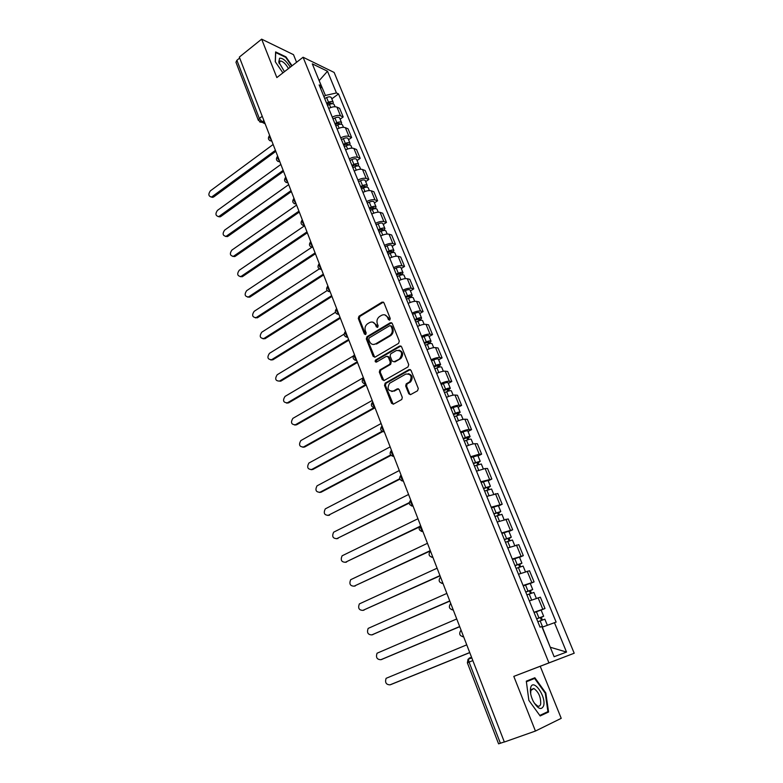 <?xml version="1.0" encoding="UTF-8"?>
<svg xmlns="http://www.w3.org/2000/svg" width="783" height="783" viewBox="0 0 783 783"><rect width="100%" height="100%" fill="white"/><g stroke="black" fill="none" stroke-linecap="round" stroke-linejoin="round"><path stroke-width="1.17" d="M389.748 320.09L390.247 318.495L383.954 302.786L382.065 302.111L358.986 316.224L358.301 318.456L364.398 334.018L365.73 334.488L366.18 332.941L365.387 330.915C364.526 327.989 365.23 325.62 367.521 323.819L369.547 322.586C372.15 321.373 374.137 322.116 375.527 324.818L376.329 326.854L377.68 327.323L378.14 325.767L377.328 323.731C376.457 320.795 377.171 318.407 379.481 316.586L381.536 315.334C384.169 314.1 386.195 314.835 387.595 317.555L388.417 319.601L389.748 320.09M408.775 393.751L410.732 394.544L417.554 390.776L418.288 388.476L411.026 370.359L409.069 369.596L385.236 383.112L384.522 385.373L391.549 403.304L393.467 404.106L401.796 399.457L402.286 397.353L399.232 389.621L397.304 388.838L393.301 391.079C388.025 391.197 386.782 388.603 389.591 383.288L405.809 374.059C411.134 373.853 412.426 376.447 409.666 381.83L406.201 383.876L405.692 385.999L408.775 393.751L410.429 394.671M548.942 662.888L513.805 676.385L535.435 731.048L504.35 742.02L239.334 57.09L261.649 39.15L276.849 77.576L303.08 57.237L548.942 662.888L574.203 653.228L334.145 72.447L303.08 57.237M398.576 343.375L399.301 341.104L392.224 323.438L390.316 322.743L366.953 336.71L366.317 338.912L373.168 356.402L375.047 357.136L398.576 343.375M401.562 346.752L408.736 364.633L408.002 366.924L384.199 380.469L382.3 379.706L379.324 372.101L379.882 369.948L389.719 364.261L390.286 362.098L388.29 357.058L386.381 356.314L376.496 362.069C375.116 362.089 374.812 361.413 375.595 360.023L399.633 346.017L401.562 346.752M296.571 62.278L293.498 54.663L261.649 39.15M535.435 731.048L561.225 718.334L540.221 666.284L574.203 653.228M504.311 741.932L498.585 743.84L467.373 662.839L469.076 662.095L500.415 743.302M262.236 116.275L259.339 118.478L258.351 120.357L235.967 62.268L236.887 60.291L259.339 118.478L262.276 121.845L264.762 122.804M239.696 58.03L236.887 60.291M332.276 117.156C335.535 115.493 338.276 115.032 340.497 115.796L336.954 107.134C334.723 106.351 331.982 106.801 328.743 108.475M336.954 107.134L339.636 108.328L343.179 116.961L340.135 119.173M340.497 115.796L343.179 116.961M348.552 139.736L351.636 137.544L348.044 128.803L345.372 127.668C343.15 126.944 340.399 127.414 337.13 129.078M340.713 137.867C344.001 136.203 346.742 135.723 348.964 136.438L351.636 137.544M357.068 160.544L360.19 158.372L356.559 149.533L353.896 148.457C351.684 147.781 348.924 148.271 345.636 149.935M349.257 158.841C352.565 157.177 355.325 156.678 357.528 157.334L360.19 158.372M365.69 181.607L368.842 179.454L365.172 170.508L362.519 169.51C360.317 168.874 357.557 169.392 354.229 171.046M357.9 180.061C361.237 178.407 364.007 177.878 366.199 178.485L368.842 179.454M374.421 202.924L377.602 200.8L373.882 191.737L371.25 190.807C369.057 190.23 366.287 190.768 362.94 192.422M366.659 201.544C370.016 199.9 372.796 199.342 374.979 199.9L377.602 200.8M383.259 224.506L386.479 222.411L382.711 213.23L380.098 212.379C377.915 211.85 375.135 212.418 371.759 214.062M375.517 223.302C378.903 221.658 381.693 221.08 383.866 221.579L386.479 222.411M392.205 246.361L395.464 244.286L391.647 234.998L389.043 234.215C386.871 233.745 384.081 234.332 380.685 235.977M384.492 245.333C387.908 243.689 390.697 243.092 392.87 243.533L395.464 244.286M401.268 268.491L404.557 266.435L400.69 257.03L398.116 256.325C395.944 255.914 393.154 256.521 389.719 258.165M393.575 267.639C397.02 265.995 399.819 265.368 401.982 265.76L404.557 266.435M410.439 290.894L413.767 288.868L409.852 279.345L407.287 278.709C405.134 278.356 402.335 278.993 398.87 280.627M402.785 290.219C406.25 288.594 409.059 287.938 411.212 288.271L413.767 288.868M419.727 313.582L423.094 311.585L419.13 301.935L416.585 301.386C414.442 301.093 411.633 301.758 408.139 303.383M412.103 313.102C415.597 311.477 418.416 310.792 420.549 311.066L423.094 311.585M429.133 336.553L432.539 334.586L428.526 324.818L426.001 324.348C423.867 324.113 421.048 324.808 417.535 326.433M421.538 336.269C425.071 334.654 427.89 333.94 430.014 334.155L432.539 334.586M438.666 359.828L442.101 357.89L438.04 347.995L435.534 347.613C433.42 347.437 430.591 348.161 427.038 349.776M431.1 359.74C434.663 358.125 437.491 357.391 439.606 357.537L442.101 357.89M448.316 383.396L451.801 381.487L447.68 371.465L445.194 371.171C443.09 371.064 440.252 371.808 436.669 373.422M440.79 383.513C444.372 381.908 447.22 381.145 449.315 381.233L451.801 381.487M458.094 407.277L461.618 405.398L457.448 395.249L454.982 395.033C452.887 394.994 450.039 395.767 446.437 397.373M450.597 407.61C454.218 406.005 457.066 405.212 459.151 405.232L461.618 405.398M467.999 431.472L471.562 429.622L467.334 419.336L464.887 419.218C462.812 419.238 459.954 420.05 456.323 421.646M460.541 432.01C464.192 430.415 467.05 429.593 469.125 429.544L471.562 429.622M478.031 455.98L481.633 454.16L477.356 443.736L474.938 443.716C472.873 443.804 470.006 444.646 466.335 446.241M470.612 456.743L479.225 454.179L481.633 454.16M488.201 480.811L491.851 479.03L487.515 468.469L485.108 468.537L476.495 471.16M480.831 481.799L491.851 479.03M498.507 505.975L502.197 504.232L497.802 493.525L486.781 496.412M491.176 507.198L502.197 504.232M508.95 531.481L512.679 529.768L508.226 518.923L497.205 522.007M501.658 532.949L512.679 529.768M519.53 557.33L523.308 555.656L518.796 544.665L507.775 547.953M512.288 559.042L523.308 555.656M530.257 583.531L534.084 581.896L529.504 570.748L518.493 574.252M523.064 585.488L534.084 581.896M541.131 610.094L545.007 608.499L540.368 597.194L529.347 600.923M533.996 612.306L545.007 608.499M323.898 96.593L325.425 95.457L319.053 80.385M319.161 80.649L327.5 71.243L336.436 92.952L325.425 95.457M320.707 88.753L321.314 85.924L312.3 63.844L327.5 71.243M550.341 647.424L542.335 627.144L556.126 622.094L338.51 93.911L336.436 92.952M554.413 622.632L566.53 652.073L554.129 656.722L541.836 626.566L540.035 627.134L319.151 84.926L321.314 85.924M292.059 65.782L285.952 56.865L275.616 51.913L275.254 61.71L282.917 72.868M513.805 676.385L540.221 666.284M548.58 712.001L545.829 693.004L534.848 677.755L526.303 681.161L528.868 700.364L540.162 715.956L548.58 712.001L542.423 714.213M331.816 98.864L338.51 93.911M550.576 647.335L566.53 652.073M545.262 693.209L545.829 693.004M389.591 320.169L388.495 317.722L384.864 314.893M372.777 322.136L376.427 324.974L377.514 327.411M383.425 302.111L359.906 316.391L359.221 318.612L365.592 334.566M391.647 322.733L367.863 336.856L367.227 339.049L374.714 357.273M391.04 326.178L389.709 325.679L369.185 337.923L368.744 339.47L369.586 341.613C370.956 344.334 372.953 345.097 375.566 343.913L389.914 335.408C392.126 333.558 392.792 331.199 391.911 328.341L391.04 326.178L391.94 326.335L390.756 325.767M373.393 344.5L375.566 343.913M391.94 326.335L392.802 328.488C393.683 331.356 393.017 333.705 390.815 335.555L376.476 344.04M387.634 356.294L389.18 357.175L391.177 362.206L390.619 364.369L380.792 370.056L380.225 372.199L383.905 380.597M400.916 345.988L376.584 360.082L376.417 362.108M399.565 358.604L399.986 358.32C402.932 352.947 401.718 350.344 396.345 350.53L390.707 353.818L390.12 355.991L392.126 361.041L394.035 361.785L400.876 358.438C403.725 354.474 403.108 351.714 399.027 350.158M400.456 358.722L394.935 361.893M408.374 373.687C412.524 375.106 413.248 377.846 410.546 381.918L407.091 383.954L406.583 386.088L409.656 393.829M391.784 391.529L393.301 391.079M398.488 388.789L394.192 391.157M410.312 369.547L385.95 383.318L385.422 385.451L393.213 404.214M327.49 105.411L329.428 104.462C331.826 103.454 333.401 103.493 334.155 104.579L335.046 106.742M273.14 144.473L210.333 190.895C208.053 194.282 208.464 196.327 211.576 197.042L275.41 150.336M326.981 104.149L329.095 103.111L331.366 103.17L331.229 103.836M326.589 103.19L328.517 102.24C330.915 101.242 332.491 101.281 333.245 102.367L332.961 103.777M324.681 98.501L326.609 97.552C328.997 96.554 330.573 96.593 331.336 97.689L333.245 102.367M275.802 151.354L213.661 196.983L211.165 197.11M335.838 125.906L337.786 124.957C340.204 123.949 341.779 123.968 342.523 125.016L343.463 127.316M280.872 164.44L217.429 210.412C215.11 213.867 215.56 215.922 218.78 216.588L283.162 170.371M335.3 124.585L337.444 123.548L339.714 123.577L339.47 124.36M334.928 123.655L336.876 122.716C339.284 121.708 340.859 121.727 341.603 122.774L341.241 124.233M332.99 118.908L334.938 117.969C337.346 116.961 338.922 116.99 339.665 118.037L341.603 122.774M283.544 171.36L220.777 216.529L218.32 216.676M344.295 146.646L346.252 145.707C348.689 144.689 350.265 144.689 350.99 145.697L351.998 148.144M288.682 184.641L224.613 230.143C222.255 233.677 222.744 235.742 226.072 236.349L291.012 190.641M343.737 145.276L345.88 144.238L348.151 144.238L347.769 145.149M343.365 144.375L345.323 143.426C347.76 142.418 349.335 142.418 350.06 143.426L349.6 144.943M341.408 139.57L343.365 138.63C345.792 137.622 347.368 137.622 348.102 138.64L350.06 143.426M291.374 191.6L227.97 236.3L225.553 236.456M290.278 67.162C286.343 60.908 282.78 57.932 279.59 58.216L278.777 61.984L284.454 71.684M288.457 68.571C286.001 64.196 283.417 61.671 280.706 60.986L279.991 61.103L279.325 63.736M275.352 61.867L275.704 52.549L285.717 57.335L291.687 66.066M530.659 687.738L530.512 688.384C530.003 692.143 530.913 696.459 533.252 701.314C537.98 709.075 541.435 710.543 543.647 705.718C546.377 696.283 532.959 677.647 530.659 687.738M534.319 703.193L537.608 706.06C539.144 706.56 540.162 705.894 540.671 704.054C540.945 697.173 538.675 691.996 533.859 688.511L530.835 690.449L530.668 693.758M526.362 681.631L534.623 678.45L545.271 693.229L547.924 711.63L539.79 715.447M526.382 681.748L534.623 678.45M352.849 167.64L354.826 166.701C357.273 165.693 358.849 165.663 359.563 166.632L360.62 169.226M296.591 205.087L231.866 250.1C229.478 253.702 230.006 255.787 233.442 256.325L298.94 211.156M352.262 166.211L354.425 165.174L356.705 165.144L356.089 166.211M351.91 165.34L353.887 164.401C356.334 163.383 357.909 163.363 358.624 164.332L358.046 165.918M349.932 160.486L351.9 159.536C354.337 158.528 355.922 158.509 356.637 159.487L358.624 164.332M299.302 212.076L235.252 256.295L232.874 256.462M361.501 188.899L363.498 187.959C365.964 186.941 367.54 186.892 368.235 187.822L369.361 190.563M360.894 187.411L365.358 186.315L364.643 187.509M304.597 225.768L239.207 270.282C236.789 273.972 237.357 276.056 240.9 276.536L306.975 231.905M360.552 186.569L362.549 185.63C365.005 184.612 366.591 184.573 367.286 185.493L366.581 187.147M358.555 181.646L360.532 180.707C362.999 179.689 364.575 179.65 365.279 180.589L367.286 185.493M307.318 232.796L242.613 276.516L240.283 276.693M364.046 186.051L364.741 187.48M370.271 210.421L372.277 209.482C374.754 208.454 376.339 208.386 377.024 209.276L378.209 212.164M369.635 208.865L374.117 207.74L373.432 209.022M311.703 247.35L246.635 290.689C244.188 294.467 244.785 296.561 248.446 296.972L315.099 252.909M369.312 208.063L371.318 207.123C373.794 206.095 375.37 206.037 376.055 206.918L375.184 208.66M367.276 203.081L369.282 202.141C371.759 201.114 373.334 201.055 374.029 201.955L376.055 206.918M315.432 253.761L250.061 296.972L247.771 297.158M372.816 207.505L373.697 208.944M379.148 232.208L381.164 231.269C383.66 230.241 385.246 230.153 385.911 230.995L387.164 234.039M378.483 230.584L382.985 229.429L382.329 230.809M319.307 268.902L254.142 311.34C251.666 315.197 252.312 317.301 256.08 317.644L323.32 274.158M378.169 229.82L380.195 228.881C382.691 227.853 384.267 227.765 384.942 228.607L383.846 230.456M376.114 224.77L378.14 223.83C380.626 222.812 382.212 222.724 382.877 223.586L384.942 228.607M323.633 274.97L257.597 317.663L255.356 317.859M381.683 229.223L382.789 230.672M388.133 254.269L390.169 253.33C392.684 252.302 394.27 252.185 394.916 252.978L396.237 256.188M387.448 252.586L391.96 251.392L391.343 252.87M327.177 290.571L261.737 332.227C259.232 336.181 259.927 338.285 263.802 338.55L331.649 295.671M387.145 251.852L389.18 250.912C391.696 249.885 393.281 249.767 393.927 250.57L392.537 252.557M385.07 246.743L387.096 245.803C389.611 244.776 391.187 244.668 391.843 245.48L393.927 250.57M331.943 296.444L265.212 338.599L263.039 338.804M390.668 251.216L392.019 252.664M397.235 276.605L399.281 275.665C401.816 274.637 403.402 274.49 404.038 275.244L405.418 278.621M396.521 274.853L401.053 273.629L400.465 275.205M335.418 312.339L269.43 353.358C266.895 357.4 267.62 359.514 271.613 359.7L340.067 317.438M396.237 274.158L398.283 273.218C400.818 272.19 402.393 272.053 403.039 272.807L401.346 274.95L400.23 274.637L399.761 273.482M394.123 268.98L396.178 268.04C398.704 267.013 400.279 266.886 400.925 267.649L403.039 272.807M340.351 318.182L272.924 359.769L270.81 359.984M406.446 299.223L408.52 298.284C411.065 297.256 412.651 297.09 413.267 297.794L414.716 301.338M405.711 297.403L410.253 296.15L409.705 297.824M344.06 334.165L277.202 374.744C274.647 378.864 275.42 380.988 279.511 381.096L348.592 339.479M405.437 296.747L407.503 295.808C410.047 294.77 411.633 294.614 412.25 295.328L410.586 297.569M403.304 291.501L405.369 290.571C407.914 289.534 409.489 289.377 410.116 290.101L412.25 295.328M348.866 340.174L280.725 381.194L279.511 381.096M408.971 296.033L409.421 297.129L410.507 297.374M415.783 322.136L417.868 321.196C420.432 320.159 422.017 319.973 422.614 320.629L424.132 324.348M415.01 320.247L419.58 318.955L418.719 319.904L419.062 320.727M353.329 355.971L285.002 396.423C282.506 400.563 283.309 402.687 287.41 402.805L357.224 361.785M414.755 319.621L416.84 318.691C419.404 317.653 420.99 317.467 421.587 318.123L419.952 320.462M412.592 314.316L414.677 313.386C417.231 312.348 418.817 312.163 419.424 312.838L421.587 318.123M357.479 362.441L288.614 402.873L286.637 403.108M418.298 318.877L418.719 319.904L419.805 320.11M425.228 345.332L427.332 344.403C429.916 343.365 431.502 343.15 432.089 343.757L433.674 347.642M424.435 343.375L429.015 342.054L428.144 342.974L428.536 343.933M363.371 377.68L292.862 418.376C290.473 422.526 291.315 424.66 295.397 424.768L365.964 384.365M424.2 342.788L426.295 341.858C428.878 340.82 430.464 340.605 431.041 341.222L429.427 343.659M422.008 337.414L424.102 336.484C426.686 335.447 428.262 335.241 428.849 335.868L431.041 341.222M366.199 384.982L296.6 424.807L294.702 425.042M427.743 342.005L428.144 342.974L429.221 343.14M434.81 368.842L436.924 367.912C439.527 366.865 441.113 366.62 441.671 367.178L443.344 371.25M433.978 366.806L438.578 365.446L437.687 366.336L438.137 367.433M372.189 400.456L300.819 440.594C298.529 444.764 299.419 446.897 303.481 446.995L374.029 407.669M433.762 366.258L435.877 365.328C438.47 364.291 440.056 364.046 440.623 364.614L438.754 366.464L439.038 367.158M431.541 360.816L433.655 359.886C436.248 358.849 437.834 358.614 438.402 359.191L440.623 364.614M375.028 407.806L304.675 447.005L302.864 447.25M437.315 365.426L437.687 366.336L438.754 366.464M444.509 392.645L446.643 391.725C449.266 390.668 450.842 390.404 451.39 390.913L453.132 395.161M443.648 390.541L448.267 389.141L447.347 390.003L447.856 391.246M381.115 423.525L308.864 463.076C306.682 467.255 307.621 469.399 311.663 469.497L382.055 431.306M443.442 390.042L445.576 389.112C448.199 388.065 449.775 387.791 450.323 388.309L448.405 390.1L448.767 390.962M441.201 384.522L443.325 383.592C445.938 382.544 447.524 382.29 448.072 382.818L450.323 388.309M382.672 431.609L312.857 469.467L311.125 469.712M447.005 389.161L447.347 390.003L448.405 390.1M454.336 416.771L456.489 415.842C459.122 414.794 460.707 414.491 461.236 414.951L463.056 419.394M453.445 414.589L458.084 413.15L457.145 413.972L457.712 415.362M390.149 446.878L317.027 485.842C314.942 490.021 315.921 492.164 319.953 492.262L390.648 454.972M453.259 414.129L455.412 413.199C458.045 412.152 459.631 411.848 460.159 412.318L458.192 414.031L458.623 415.078M450.979 408.54L453.132 407.61C455.755 406.563 457.341 406.269 457.879 406.749L460.159 412.318M391.001 455.363L321.128 492.204L319.493 492.448M456.832 413.209L457.145 413.972L458.192 414.031M464.29 441.211L466.462 440.281C469.115 439.234 470.7 438.901 471.209 439.302L473.108 443.941M463.37 438.95L468.028 437.472L467.06 438.265L467.696 439.801M399.301 470.524L325.278 508.881C323.301 513.071 324.319 515.214 328.331 515.312L399.692 478.756M463.193 438.529L465.366 437.609C468.019 436.552 469.604 436.229 470.113 436.63L468.107 438.284L468.606 439.508M460.893 432.872L463.056 431.942C465.709 430.895 467.285 430.572 467.803 430.993L470.113 436.63M399.868 479.186L327.969 515.459M466.776 437.57L468.107 438.284M474.381 465.973L481.31 463.976L483.287 468.811M473.421 463.634L478.1 462.117L477.111 462.87L477.806 464.564M408.569 494.474L333.636 532.195C331.767 536.394 332.824 538.538 336.817 538.635L409.225 502.647M473.275 463.252L480.204 461.275L478.149 462.851L478.726 464.26M470.935 457.517L477.865 455.559L480.204 461.275M409.225 503.107L336.553 538.753M476.857 462.244L478.149 462.851M484.599 491.068L491.548 488.984L493.613 494.024M483.61 488.641L488.308 487.085L487.3 487.809L488.054 489.659M417.956 518.737L342.102 555.803C340.331 560.002 341.427 562.155 345.411 562.253L419.473 526.558M483.483 488.318L490.422 486.243L488.318 487.74L488.974 489.346M481.114 482.504L488.054 480.459L490.422 486.243M419.228 527.086L345.244 562.331M487.075 487.261L488.318 487.74M494.964 516.496L501.923 514.323L504.066 519.569M493.936 513.991L498.654 512.395L497.616 513.071L498.448 515.097M427.459 543.304L350.676 579.704C349.003 583.903 350.148 586.056 354.102 586.164L430.288 550.615M493.819 513.707L500.787 511.553L498.634 512.973L499.368 514.774M491.421 507.815L498.38 505.681L500.787 511.553M430.405 550.909L354.043 586.193M497.43 512.601L498.634 512.973M505.456 542.267L512.434 540.006L514.676 545.467M504.409 539.683L509.136 538.038L508.079 538.684L508.97 540.867M437.09 568.204L359.368 603.899C357.782 608.097 358.966 610.26 362.911 610.368L439.958 575.603M504.311 539.448L511.289 537.197L509.077 538.538L509.899 540.544M501.874 533.477L508.852 531.246L511.289 537.197M440.046 575.838L362.999 610.349M507.922 538.293L509.077 538.538M516.105 568.399L523.093 566.04L525.422 571.717M515.008 565.717L519.765 564.034L518.679 564.641L519.648 567M446.848 593.416L368.167 628.397C366.679 632.605 367.902 634.759 371.827 634.886L449.745 600.913M514.94 565.532L521.928 563.192L519.667 564.445L520.578 566.667M512.474 559.483L519.462 557.163L521.928 563.192M449.824 601.099L372.15 634.798M518.552 564.328L519.667 564.445M526.89 594.884L533.898 592.428L536.316 598.329M525.765 592.114L530.531 590.382L529.425 590.95L530.463 593.485M456.734 618.962L377.073 653.208C375.683 657.407 376.946 659.57 380.851 659.707L459.67 626.557M525.706 591.977L532.714 589.54L530.404 590.705L531.393 593.142M523.21 585.841L530.218 583.423L532.714 589.54M459.729 626.694L381.409 659.54M529.337 590.725L530.404 590.705M537.833 621.731L544.851 619.187L547.346 625.274M536.668 618.873L541.454 617.102L540.319 617.621L541.425 620.332M466.746 644.849L386.107 678.323C384.805 682.522 386.107 684.694 389.993 684.841L469.731 652.542M536.629 618.795L543.656 616.25L541.288 617.337L542.365 619.989M534.094 612.57L541.112 610.055L543.656 616.25M469.761 652.621L390.795 684.587M540.26 617.484L541.288 617.337M471.581 657.329L469.418 658.033C468.469 658.581 468.361 659.932 469.076 662.095L472.844 660.588M263.91 120.611L261.258 122.314L259.623 121.874M531.794 582.425L527.213 571.238M520.998 556.077L516.467 545.037M510.34 530.091L505.877 519.198M499.828 504.448L495.424 493.701M489.453 479.147L485.108 468.537M479.225 454.179L474.938 443.716M469.125 429.544L464.887 419.218M459.151 405.232L454.982 395.033M449.315 381.233L445.194 371.171M439.606 357.537L435.534 347.613M430.014 334.155L426.001 324.348M420.549 311.066L416.585 301.386M411.212 288.271L407.287 278.709M401.982 265.76L398.116 256.325M392.87 243.533L389.043 234.215M383.866 221.579L380.098 212.379M374.979 199.9L371.25 190.807M366.199 178.485L362.519 169.51M357.528 157.334L353.896 148.457M348.964 136.438L345.372 127.668M542.746 609.135L538.097 597.791M269.616 135.351C268.961 136.399 269.548 137.916 271.378 139.903M271.799 141.009L269.812 140.646M277.632 156.071C276.996 157.177 277.583 158.704 279.414 160.681M285.746 177.056C285.12 178.201 285.726 179.747 287.547 181.715M293.968 198.285C293.351 199.479 293.958 201.055 295.788 203.003M302.277 219.778C301.68 221.021 302.297 222.617 304.127 224.555M310.704 241.546C310.107 242.838 310.734 244.453 312.574 246.381M319.229 263.577C318.652 264.918 319.278 266.553 321.118 268.471M327.862 285.883C327.294 287.283 327.94 288.937 329.78 290.845M336.602 308.473C336.054 309.931 336.7 311.605 338.54 313.494M345.45 331.356C344.921 332.863 345.577 334.556 347.417 336.436M354.415 354.523C353.896 356.089 354.562 357.811 356.412 359.671M363.498 377.993C362.999 379.618 363.664 381.36 365.514 383.21M372.698 401.767C372.209 403.451 372.894 405.212 374.744 407.052M382.016 425.854C381.546 427.596 382.231 429.378 384.081 431.208M391.451 450.254C391.001 452.055 391.696 453.866 393.555 455.677M401.023 474.968C400.583 476.847 401.297 478.677 403.147 480.468M410.713 500.024C410.292 501.962 411.016 503.821 412.866 505.593M420.54 525.413C420.138 527.419 420.863 529.298 422.722 531.05M430.493 551.134L432.705 556.86M440.584 577.218L442.826 583.012M450.812 603.654L453.083 609.526M461.177 630.452L463.487 636.413M279.834 161.768L277.848 161.396M285.501 177.438C283.7 180.393 284.513 182.175 287.929 182.782L285.971 182.39M293.723 198.667C291.893 201.652 292.715 203.443 296.18 204.02L294.202 203.649M304.518 225.563L302.541 225.171M312.955 247.359L310.978 246.968M321.49 269.43L319.533 269.029M330.132 291.765L328.185 291.364M338.892 314.394L336.954 313.993M347.75 337.307L345.841 336.905M356.735 360.513L354.846 360.121M365.827 384.013L363.968 383.631M375.037 407.826L373.207 407.444M384.375 431.942L382.574 431.57M393.829 456.381L392.077 456.019M403.402 481.134L401.699 480.791M413.111 506.229L411.466 505.896M422.947 531.647L421.362 531.344M432.921 557.418L431.404 557.124M443.021 583.531L441.583 583.266M453.269 610.006L451.918 609.771M463.653 636.843L462.401 636.628M388.495 317.722L387.595 317.555M377.23 327.01L376.329 326.854M376.427 324.974L375.527 324.818M365.309 334.155L364.398 334.018M359.221 318.612L358.301 318.456M359.906 316.391L358.996 316.224L359.906 316.391M382.965 302.297L382.065 302.111M389.308 319.758L388.417 319.601M374.078 356.519L373.168 356.402M367.227 339.049L366.317 338.912M367.932 336.817L367.012 336.67M391.216 322.899L390.316 322.743M390.511 335.75L389.621 335.604M392.802 328.488L391.911 328.341M383.2 379.794L382.3 379.706M380.225 372.199L379.324 372.101M380.939 369.958L380.029 369.85M390.463 364.467L389.562 364.359M391.177 362.206L390.286 362.098M389.18 357.175L388.29 357.058M376.584 360.082L375.683 359.974M400.524 346.145L399.633 346.017M406.583 386.088L405.692 385.999M407.307 383.807L406.426 383.719M409.949 382.329L409.069 382.241M398.195 388.916L397.304 388.838M392.449 403.362L391.549 403.304M385.422 385.451L384.522 385.373M386.136 383.2L385.236 383.112M409.959 369.693L409.069 369.596M329.428 104.462L330.69 107.565M330.044 102.798L330.543 104.022M326.609 97.552L328.517 102.24M213.661 196.983L212.418 196.631M337.786 124.957L339.098 128.167M338.393 123.234L338.912 124.507M334.938 117.969L336.876 122.716M220.777 216.529L219.543 216.206M346.252 145.707L347.613 149.024M346.84 143.915L347.388 145.256M343.365 138.63L345.323 143.426M227.97 236.3L226.737 236.006M354.826 166.701L356.226 170.146M355.394 164.851L355.962 166.25M351.9 159.536L353.887 164.401M235.252 256.295L234.019 256.021M363.498 187.959L364.947 191.522M360.532 180.707L362.549 185.63M242.613 276.516L241.389 276.272M372.277 209.482L373.775 213.162M369.282 202.141L371.318 207.123M250.061 296.972L248.837 296.757M381.164 231.269L382.721 235.066M378.14 223.83L380.195 228.881M257.597 317.663L256.374 317.477M390.169 253.33L391.774 257.255M387.096 245.803L389.18 250.912M265.212 338.599L263.998 338.432M399.281 275.665L400.945 279.727M396.178 268.04L398.283 273.218M272.924 359.769L271.711 359.642M408.52 298.284L410.223 302.473M405.369 290.571L407.503 295.808M417.868 321.196L419.629 325.522M414.677 313.386L416.84 318.691M288.614 402.873L287.41 402.805M427.332 344.403L429.153 348.866M424.102 336.484L426.295 341.858M296.6 424.807L295.397 424.768M436.924 367.912L438.803 372.512M433.655 359.886L435.877 365.328M304.675 447.005L303.481 446.995M446.643 391.725L448.581 396.472M443.325 383.592L445.576 389.112M312.857 469.467L311.663 469.497M456.489 415.842L458.486 420.745M453.132 407.61L455.412 413.199M321.128 492.204L319.953 492.262M466.462 440.281L468.518 445.331M463.056 431.942L465.366 437.609M329.506 515.214L328.331 515.312M476.563 465.053L478.687 470.26M473.118 456.597L475.457 462.332M337.992 538.498L336.817 538.635M486.811 490.148L488.993 495.512M483.317 481.584L485.685 487.398M346.575 562.086L345.411 562.253M497.185 515.586L499.437 521.106M493.642 506.904L496.05 512.796M355.267 585.958L354.102 586.164M507.707 541.356L510.027 547.053M504.115 532.567L506.552 538.538M364.066 610.123L362.911 610.368M518.366 567.489L520.764 573.352M514.725 558.573L517.201 564.621M372.972 634.592L371.827 634.886M529.181 593.984L531.637 600.023M525.491 584.94L527.987 591.077M381.996 659.374L380.851 659.707M540.133 620.831L542.658 627.026M536.394 611.67L538.929 617.885M391.128 684.469L389.993 684.841M269.342 135.753C267.62 138.552 268.354 140.333 271.564 141.077L271.877 141.194M277.368 156.473C275.606 159.35 276.379 161.132 279.697 161.807L279.874 161.875M302.052 220.15C300.192 223.145 301.005 224.946 304.509 225.533M310.489 241.898C308.59 244.913 309.402 246.714 312.936 247.311M319.024 263.92C317.095 266.944 317.908 268.755 321.461 269.352M327.676 286.206C325.699 289.25 326.511 291.07 330.103 291.677M336.426 308.776C334.419 311.84 335.232 313.67 338.853 314.286M345.293 331.64C343.248 334.703 344.05 336.553 347.711 337.189M354.278 354.787C352.193 357.87 352.996 359.74 356.686 360.376M363.371 378.228C361.247 381.331 362.04 383.22 365.769 383.876M372.591 401.973C370.418 405.095 371.211 406.994 374.979 407.669M381.928 426.021C379.706 429.172 380.499 431.09 384.306 431.785M391.392 450.382C389.122 453.553 389.914 455.5 393.761 456.205M400.974 475.066C398.655 478.266 399.447 480.224 403.343 480.968M410.615 500.131C408.344 503.352 409.147 505.319 413.042 506.043M420.324 525.569C418.171 528.819 419.022 530.786 422.879 531.471M430.18 551.349C428.125 554.618 429.015 556.586 432.852 557.242M440.163 577.482C438.216 580.771 439.155 582.728 442.953 583.355M450.294 603.957C448.453 607.275 449.422 609.233 453.2 609.83M460.57 630.804C458.828 634.142 459.836 636.099 463.585 636.677M468.058 659.198L467.373 662.839M468.694 658.983L471.826 657.955M265.153 123.831L258.351 120.357M367.863 336.856L366.953 336.71M390.815 335.555L389.914 335.408M380.792 370.056L379.882 369.948M390.619 364.369L389.719 364.261M376.506 360.141L375.595 360.023M400.876 358.438L399.986 358.32M407.091 383.954L406.201 383.876M410.546 381.918L409.666 381.83M385.95 383.318L385.05 383.239M212.819 197.394L211.576 197.042M220.023 216.911L218.78 216.588M227.305 236.642L226.072 236.349M279.228 63.472L278.777 61.984M279.267 62.111L280.706 60.986M530.727 690.939L530.512 688.384M531.207 689.51L533.859 688.511M234.675 256.599L233.442 256.325M242.123 276.781L240.9 276.536M249.669 297.188L248.446 296.972M257.294 317.829L256.08 317.644M265.016 338.716L263.802 338.55M272.827 359.828L271.613 359.7"/></g></svg>
